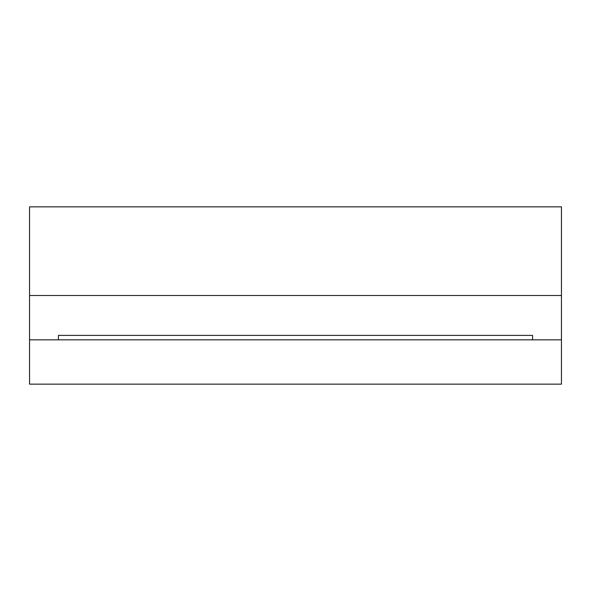 <?xml version="1.0" encoding="UTF-8"?>
<svg xmlns="http://www.w3.org/2000/svg" width="591" height="591" viewBox="0 0 591 591"><rect width="100%" height="100%" fill="white"/><g stroke="black" fill="none" stroke-linecap="round" stroke-linejoin="round"><path stroke-width="0.89" d="M58.428 339.825L58.428 335.392L532.572 335.392L532.572 339.825L29.55 339.825L29.55 206.85L561.45 206.85L561.45 384.15L29.55 384.15L29.55 339.825M561.45 339.825L532.572 339.825M29.55 295.5L561.45 295.5"/></g></svg>

